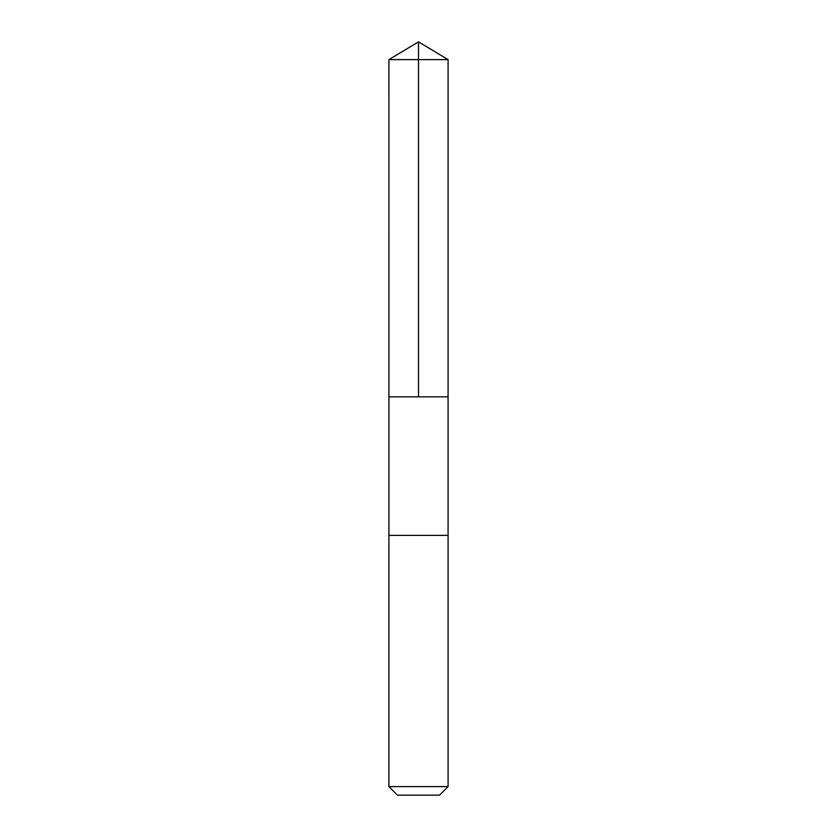 <?xml version="1.0" encoding="UTF-8"?>
<svg xmlns="http://www.w3.org/2000/svg" width="837" height="837" viewBox="0 0 837 837"><rect width="100%" height="100%" fill="white"/><g stroke="black" fill="none" stroke-linecap="round" stroke-linejoin="round"><path stroke-width="1.26" d="M388.923 396.853L448.077 396.853L448.088 59.626L388.912 59.626L388.923 396.853L448.077 396.853L448.077 535.387L388.923 535.387L388.923 396.853M389.529 535.387L388.912 535.387L388.912 786.613L448.088 786.613L448.088 535.387L389.529 535.387M448.088 786.613L439.54 795.15L397.46 795.15L388.912 786.613M418.5 396.853L418.5 41.85L388.912 59.626M418.5 41.85L448.088 59.626"/></g></svg>
